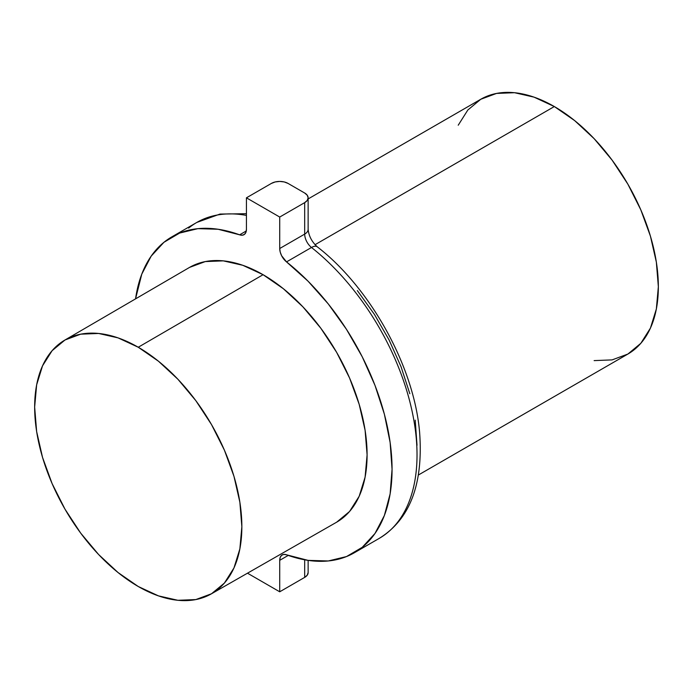 <?xml version="1.0" encoding="UTF-8"?>
<svg xmlns="http://www.w3.org/2000/svg" width="693" height="693" viewBox="0 0 693 693"><rect width="100%" height="100%" fill="white"/><g stroke="black" fill="none" stroke-linecap="round" stroke-linejoin="round"><path stroke-width="1.04" d="M211.339 593.866L336.451 522.305A147.107 84.936 -120 0 0 359.225 404.487A147.107 84.936 -120 0 0 263.08 274.697L138.254 347.245A146.518 84.589 60 0 1 234.017 476.515A146.518 84.589 60 0 1 211.339 593.866A146.518 84.589 60 0 1 138.254 586.512L158.463 595.876L177.902 600.294L195.816 599.575L211.512 593.762L224.393 583.073L233.974 567.922L239.865 548.882L241.857 526.689L239.865 502.208L233.974 476.36L224.393 450.147L211.512 424.584L195.816 400.641L177.902 379.244L158.463 361.218L138.254 347.245L118.044 337.872L98.605 333.463L80.691 334.173L64.995 339.994L52.114 350.684L42.533 365.835L36.642 384.875L34.65 407.06L36.642 431.548L42.533 457.397L52.114 483.61L64.995 509.173L80.691 533.116L98.605 554.513L118.044 572.539L138.254 586.512A146.518 84.589 60 0 1 42.585 457.553A146.518 84.589 60 0 1 64.821 340.09A146.518 84.589 60 0 1 138.254 347.245L263.08 274.697L283.368 288.721L302.884 306.826L320.868 328.309L336.633 352.347L349.567 378.014L359.182 404.331L365.098 430.284L367.099 454.868L365.098 477.148L359.182 496.257L349.567 511.477L336.633 522.21M554.331 106.549L315.012 244.716L554.331 106.549A147.107 84.936 -120 0 0 480.777 99.264L496.543 93.425L514.527 92.706L534.034 97.141L554.331 106.549L574.627 120.573L594.135 138.669L612.118 160.152L627.884 184.191L640.817 209.858L650.432 236.174L656.349 262.127L658.35 286.711L656.349 308.991L650.432 328.11L640.817 343.321L627.884 354.054A147.107 84.936 -120 0 0 650.432 236.174A147.107 84.936 -120 0 0 554.331 106.549M188.643 228.092A182.415 105.319 60 0 1 246.431 215.402A182.415 105.319 -120 0 0 196.838 222.427L171.873 236.841A182.415 105.319 60 0 1 239.622 234.814L246.292 230.968L239.622 234.814L218.078 229.253L197.886 228.655L179.652 233.056L163.929 242.307L151.169 256.141L141.779 274.133L135.551 298.874A182.415 105.319 60 0 1 171.873 236.841M354.279 552.789L379.244 538.374A182.415 105.319 -120 0 0 411.218 407.319A182.415 105.319 -120 0 0 311.495 247.479L286.53 261.893A182.415 105.319 60 0 1 386.252 421.734A182.415 105.319 60 0 1 354.279 552.789A182.415 105.319 60 0 1 286.53 554.807L308.073 560.368L328.265 560.966L346.5 556.566L362.231 547.314L374.982 533.489L384.372 515.488L390.124 493.875L392.065 469.282L390.124 442.455L384.372 414.189L374.982 385.351L362.231 356.791L346.5 329.383L328.265 303.932L308.073 281.211L286.53 261.893L281.644 255.769L280.215 252.07L279.721 248.518L279.721 217.048L246.431 197.826L246.431 229.296L245.937 232.276L244.508 234.329L242.316 235.213L239.622 234.814A11.772 6.791 60 0 0 243.997 234.684L244.057 234.65M417.021 445.261L415.211 420.157M409.832 393.728L401.048 366.744L389.119 340.029L374.402 314.379L357.345 290.575M387.439 532.7A182.415 105.319 60 0 0 311.495 247.479A11.772 6.791 -120 0 1 304.686 234.104A11.772 6.791 0 0 0 308.134 229.296A11.772 6.791 180 0 1 304.686 234.104A11.772 6.791 -120 0 0 311.495 247.479A11.772 5.449 -51.7 0 1 317.264 246.812A11.772 5.449 128.3 0 0 311.495 247.479L286.53 261.893A11.772 6.791 60 0 1 279.721 248.518L304.686 234.104L304.686 202.633A11.772 6.791 180 0 0 308.134 197.826A11.772 6.791 180 0 0 304.686 193.026L288.045 183.42L304.686 193.026L307.233 195.227L308.134 197.826L307.233 200.433L304.686 202.633L304.686 234.104L279.721 248.518L279.721 217.048L304.686 202.633L279.721 217.048L246.431 197.826L271.396 183.42L275.216 181.938L279.721 181.427L284.225 181.938L288.045 183.42A11.772 6.791 180 0 0 271.396 183.42L246.431 197.826L246.431 229.296A11.772 6.791 60 0 1 243.997 234.684M282.155 554.937A11.772 6.791 60 0 0 279.721 560.325L288.227 555.414L279.721 560.325L279.721 591.796L304.686 577.382L279.721 591.796L247.488 573.189L279.721 591.796L279.721 560.325L280.215 557.345L281.644 555.292L283.835 554.409L286.53 554.807A11.772 6.791 60 0 0 282.155 554.937L282.233 554.894M189.527 267.411L205.284 261.582L223.267 260.863L242.784 265.289L263.08 274.697A147.107 84.936 -120 0 0 189.354 267.515L64.821 340.09M458.229 125.208L467.844 109.996L480.777 99.264L308.134 198.934M418.511 474.939L627.884 354.054L612.118 359.892L594.135 360.611M304.686 577.382L307.233 575.181L308.134 572.574A11.772 6.791 0 0 1 304.686 577.382L304.686 559.814L304.686 577.382M196.838 222.427L219.984 214.068L246.431 213.704M308.134 560.377L308.134 572.574M308.134 197.826L308.134 229.296C308.757 235.932 311.807 241.779 317.281 246.829C369.993 287.439 414.137 366.346 419.611 432.38C423.432 484.052 409.979 519.378 379.244 538.374"/></g></svg>
